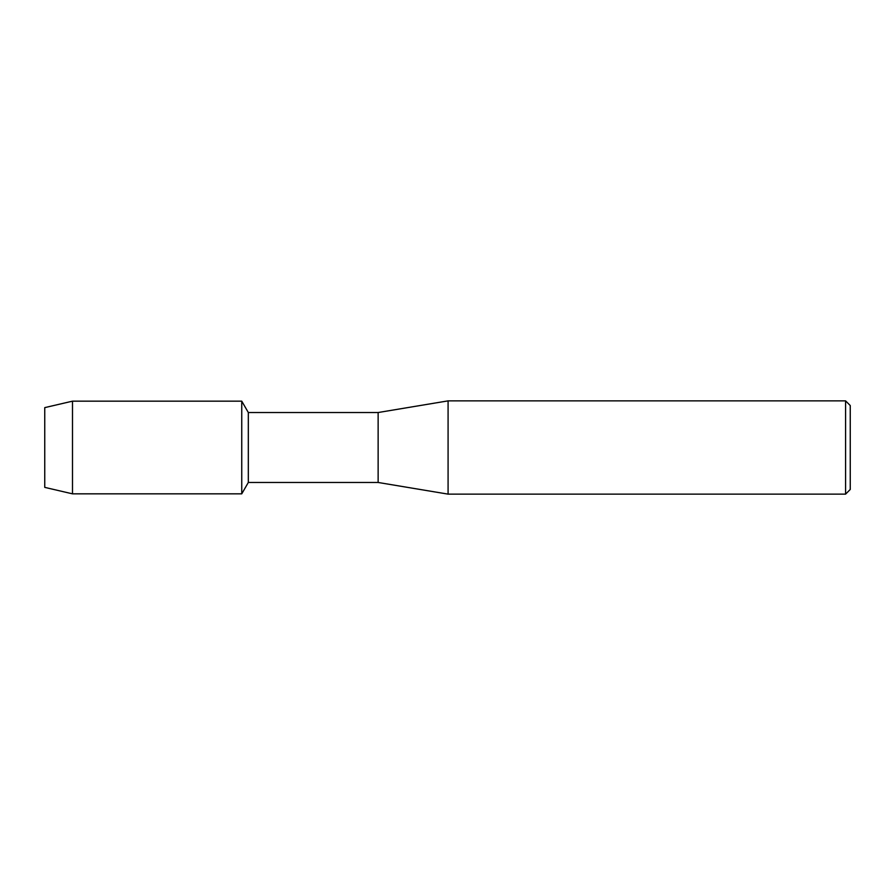 <?xml version="1.0" encoding="UTF-8"?>
<svg xmlns="http://www.w3.org/2000/svg" width="895" height="895" viewBox="0 0 895 895"><rect width="100%" height="100%" fill="white"/><g stroke="black" fill="none" stroke-linecap="round" stroke-linejoin="round"><path stroke-width="1.34" d="M44.75 487.372L44.75 407.628L72.495 401.161L241.751 401.161L248.318 412.528L378.137 412.528L448.082 400.87L845.585 400.87L850.25 405.536L850.25 489.464L845.585 494.129L448.082 494.129L378.137 482.472L248.318 482.472L241.751 493.839L241.751 401.161L241.751 493.839L72.495 493.839L44.75 487.372L44.75 407.628M248.318 482.472L248.318 412.528M378.137 482.472L378.137 412.528M448.082 494.129L448.082 400.87M845.585 494.129L845.585 400.87M72.495 493.839L72.495 401.161"/></g></svg>
